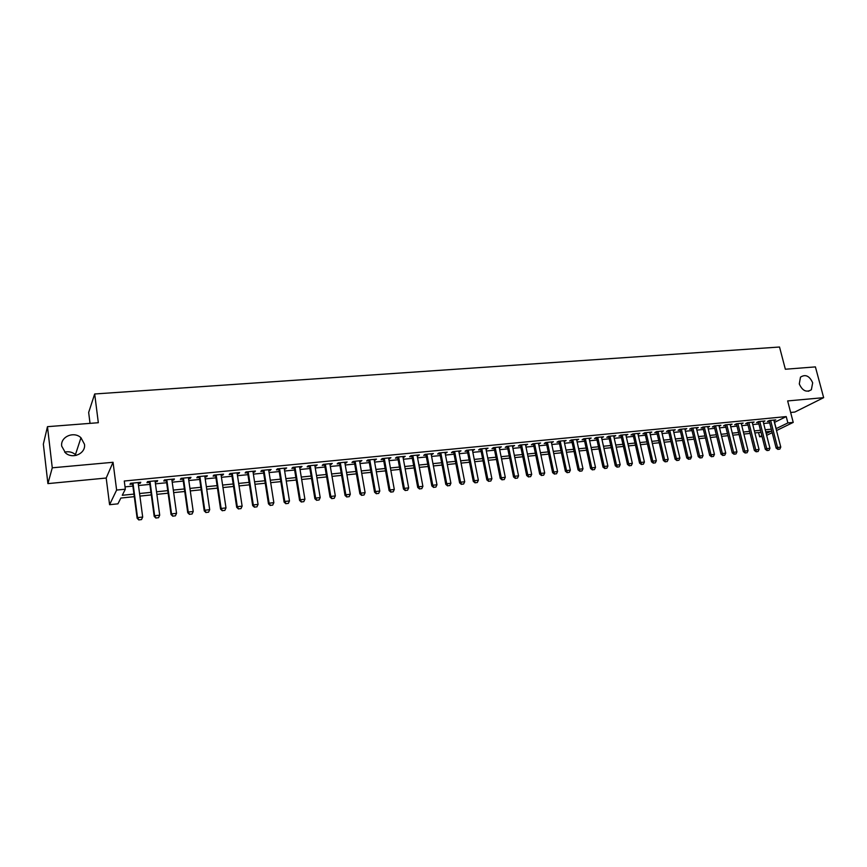 <?xml version="1.0" encoding="UTF-8"?>
<svg xmlns="http://www.w3.org/2000/svg" width="867" height="867" viewBox="0 0 867 867"><rect width="100%" height="100%" fill="white"/><g stroke="black" fill="none" stroke-linecap="round" stroke-linejoin="round"><path stroke-width="1.3" d="M84.467 444.24C86.071 453.3 72.904 459.51 65.599 453.018L61.72 446.169C60.137 436.805 73.923 430.866 80.967 437.748L84.467 444.24M812.672 382.802L811.371 389.738C806.418 392.74 802.387 390.811 799.287 383.94L800.479 377.156C805.432 373.98 809.507 375.866 812.672 382.802M64.646 452.151C68.71 451.198 72.308 452.01 75.451 454.601L76.231 455.37M134.287 496.672L120.86 498.048L117.934 503.835L109.578 504.702L116.622 490.061L125.336 489.194L122.258 495.285L133.951 494.092M106.197 478.031L113.046 462.284L52.269 467.812L47.468 426.672L43.35 444.121L47.913 483.613L106.197 478.031L109.578 504.702M90.027 423.356L88.662 412.443L94.687 393.976L779.531 347.017L785.35 369.234L815.413 366.893L823.65 397.66L787.648 400.933L793.229 422.402L776.529 430.552M790.65 412.464L794.801 412.063L823.65 397.66M762.071 436.535L759.633 436.784L761.855 435.7M758.56 432.546L759.633 436.784M52.269 467.812L47.913 483.613M138.232 483.515L140.194 483.32L140.757 482.29L130.505 483.298L129.974 484.328L132.629 484.068M155.182 481.846L157.068 481.662L157.675 480.621L147.542 481.618L146.967 482.648L149.601 482.399M171.937 480.188L173.768 480.015L174.419 478.974L164.394 479.96L163.776 481.001L166.388 480.741M188.518 478.562L190.285 478.389L190.978 477.349L181.062 478.324L180.39 479.353L182.98 479.104M204.926 476.937L206.617 476.774L207.354 475.745L197.546 476.709L196.831 477.739L199.41 477.489M221.15 475.344L222.776 475.181L223.556 474.151L213.856 475.105L213.098 476.135L215.655 475.885M237.2 473.761L238.761 473.61L239.585 472.58L229.983 473.523L229.191 474.552L231.717 474.303M253.077 472.19L254.584 472.049L255.44 471.019L245.946 471.951L245.112 472.981L247.626 472.732M268.792 470.64L271.133 469.481L261.736 470.402L260.859 471.431L263.351 471.182M284.333 469.112L286.663 467.952L277.364 468.863L276.443 469.892L278.925 469.643M299.722 467.595L302.019 466.446L292.829 467.346L291.865 468.364L294.325 468.126M314.949 466.099L317.224 464.95L308.121 465.839L307.135 466.869L309.562 466.63M330.013 464.614L332.278 463.466L323.261 464.354L322.231 465.373L324.648 465.135M344.925 463.141L347.168 462.003L338.249 462.88L337.176 463.899L339.582 463.672M359.675 461.688L361.897 460.561L353.075 461.428L351.969 462.447L354.354 462.209M374.284 460.247L376.484 459.12L367.76 459.987L366.622 461.006L368.984 460.767M388.741 458.816L390.93 457.7L382.282 458.556L381.112 459.575L383.463 459.337M403.057 457.408L405.225 456.302L396.663 457.137L395.46 458.155L397.79 457.928M417.222 456.009L419.368 454.915L410.904 455.739L409.668 456.757L411.977 456.53M431.257 454.633L433.381 453.539L424.993 454.362L423.725 455.37L426.022 455.142M445.139 453.257L447.253 452.173L438.951 452.986L437.651 454.005L439.927 453.777M458.892 451.902L460.984 450.818L452.758 451.631L451.436 452.639L453.701 452.422M472.504 450.558L474.585 449.485L466.435 450.287L465.08 451.295L467.335 451.078M485.986 449.236L488.045 448.163L479.982 448.954L478.595 449.962L480.827 449.745M499.327 447.914L501.375 446.852L493.388 447.632L491.979 448.64L494.19 448.423M512.549 446.613L514.575 445.551L506.675 446.332L505.233 447.339L507.433 447.123M525.64 445.324L527.656 444.272L519.821 445.042L518.358 446.039L520.547 445.833M538.613 444.045L540.607 442.994L532.847 443.763L531.352 444.76L533.53 444.543M551.445 442.777L553.428 441.737L545.744 442.495L544.227 443.492L546.383 443.275M564.168 441.531L566.129 440.49L558.521 441.238L556.982 442.235L559.117 442.029M576.772 440.284L578.712 439.255L571.18 439.992L569.608 440.989L571.732 440.783M589.246 439.06L591.175 438.03L583.719 438.767L582.115 439.753L584.239 439.547M601.611 437.835L603.53 436.816L596.128 437.542L594.513 438.539L596.615 438.334M613.858 436.632L615.754 435.613L608.428 436.329L606.792 437.326L608.872 437.12M625.985 435.429L627.881 434.421L620.62 435.136L618.951 436.123L621.032 435.928M638.014 434.248L639.879 433.24L632.693 433.944L631.003 434.941L633.062 434.735M649.925 433.077L651.778 432.069L644.658 432.774L642.946 433.76L644.994 433.565M661.716 431.907L663.569 430.921L656.503 431.614L654.78 432.6L656.807 432.395M673.41 430.758L675.241 429.772L668.251 430.455L666.495 431.441L668.522 431.246M684.995 429.62L686.816 428.634L679.891 429.317L678.113 430.292L680.118 430.097M696.483 428.482L698.282 427.507L691.411 428.179L689.623 429.165L691.617 428.959M707.851 427.355L709.65 426.391L702.844 427.052L701.035 428.038L703.018 427.843M719.133 426.228L720.911 425.285L714.17 425.946L712.338 426.922L714.3 426.727M730.296 425.112L732.073 424.18L725.386 424.841L723.544 425.816L725.495 425.621M741.372 424.006L743.138 423.096L736.506 423.746L734.642 424.722L736.592 424.527M752.35 422.923L754.106 422.023L747.538 422.663L745.653 423.638L747.582 423.443M763.231 421.839L764.965 420.95L758.462 421.59L756.555 422.565L758.473 422.37M774.437 422.413L786.228 416.593L124.274 481.022L125.336 489.194M125.032 486.864L132.9 486.084M138.503 485.531L149.872 484.393M155.453 483.84L166.659 482.735M172.219 482.182L183.262 481.087M188.8 480.535L199.692 479.451M205.208 478.909L215.937 477.836M221.443 477.294L232.02 476.243M237.493 475.701L247.919 474.672M253.381 474.13L263.655 473.1M269.095 472.569L279.228 471.561M284.647 471.019L294.628 470.033M300.036 469.491L309.877 468.516M315.263 467.985L324.973 467.02M330.327 466.489L339.907 465.536M345.239 465.005L354.679 464.073M360 463.542L369.309 462.62M374.62 462.089L383.788 461.179M389.077 460.659L398.126 459.759M403.393 459.239L412.313 458.35M417.569 457.83L426.369 456.963M431.593 456.443L440.273 455.576M445.486 455.067L454.048 454.21M459.239 453.701L467.681 452.856M472.851 452.346L481.185 451.523M486.333 451.003L494.548 450.19M499.685 449.68L507.791 448.878M512.906 448.369L520.904 447.578M526.009 447.069L533.888 446.288M538.971 445.779L546.752 445.009M551.813 444.511L559.486 443.752M564.536 443.243L572.112 442.495M577.14 441.997L584.607 441.26M589.625 440.761L596.995 440.024M601.991 439.526L609.252 438.81M614.237 438.312L621.411 437.607M626.375 437.109L633.452 436.404M638.394 435.917L645.373 435.223M650.304 434.735L657.197 434.053M662.106 433.565L668.912 432.893M673.8 432.405L680.508 431.733M685.396 431.257L692.007 430.596M696.873 430.119L703.408 429.468M708.252 428.981L714.701 428.341M719.534 427.865L725.896 427.236M730.708 426.759L736.983 426.13M741.784 425.654L747.983 425.047M752.762 424.57L758.885 423.963M763.643 423.486L769.679 422.89M774.014 420.766L775.737 419.899L769.289 420.528L767.371 421.492L769.278 421.308M113.046 462.284L116.622 490.061M786.228 416.593L787.875 422.933L793.229 422.402M47.468 426.672L98.329 422.717L94.687 393.976M766.211 433.565L770.85 431.289L765.767 431.809M760.998 432.297L754.875 432.926M750.085 433.424L743.886 434.053M739.085 434.551L732.799 435.191M727.987 435.689L721.615 436.339M716.781 436.838L710.333 437.499M705.478 437.998L698.943 438.669M694.077 439.168L687.444 439.851M682.567 440.36L675.848 441.043M670.95 441.552L664.144 442.246M659.223 442.755L652.331 443.46M647.4 443.969L640.41 444.684M635.457 445.194L628.38 445.92M623.406 446.429L616.231 447.166M611.246 447.675L603.974 448.423M598.967 448.943L591.597 449.702M586.58 450.211L579.102 450.981M574.062 451.501L566.487 452.281M561.437 452.802L553.753 453.582M548.681 454.102L540.889 454.904M535.806 455.424L527.916 456.237M522.801 456.768L514.803 457.581M509.677 458.112L501.57 458.946M496.423 459.477L488.197 460.323M483.038 460.854L474.704 461.71M469.524 462.241L461.071 463.108M455.869 463.639L447.307 464.517M442.083 465.059L433.392 465.947M428.157 466.489L419.346 467.389M414.101 467.931L405.16 468.852M399.893 469.394L390.833 470.315M385.533 470.868L376.354 471.811M371.043 472.352L361.723 473.306M356.391 473.859L346.941 474.823M341.587 475.376L332.007 476.362M326.642 476.915L316.921 477.912M311.535 478.465L301.673 479.473M296.265 480.036L286.262 481.055M280.832 481.618L270.688 482.659M265.248 483.222L254.952 484.274M249.49 484.837L239.043 485.91M233.559 486.474L222.971 487.557M217.454 488.132L206.714 489.226M201.187 489.801L190.285 490.917M184.736 491.491L173.671 492.629M168.1 493.193L156.884 494.353M151.291 494.927L139.901 496.097M772.183 432.666L766.666 435.364M776.041 428.688L787.875 422.933M139.554 493.518L150.945 492.358M156.537 491.784L167.754 490.646M173.324 490.083L184.378 488.955M189.927 488.392L200.819 487.276M206.346 486.712L217.086 485.618M222.591 485.065L233.18 483.981M238.663 483.418L249.1 482.355M254.573 481.803L264.858 480.752M270.298 480.199L280.442 479.169M285.872 478.617L295.864 477.598M301.272 477.045L311.134 476.037M316.509 475.495L326.23 474.498M331.595 473.956L341.175 472.981M346.529 472.439L355.979 471.475M361.301 470.933L370.621 469.979M375.931 469.437L385.111 468.505M390.399 467.963L399.459 467.042M404.726 466.511L413.667 465.601M418.913 465.059L427.724 464.159M432.958 463.628L441.65 462.75M446.863 462.219L455.424 461.342M460.626 460.81L469.08 459.954M474.249 459.423L482.583 458.578M487.753 458.047L495.967 457.212M501.115 456.692L509.222 455.858M514.348 455.338L522.346 454.525M527.45 454.005L535.34 453.203M540.423 452.682L548.215 451.891M553.276 451.371L560.96 450.591M566.01 450.081L573.586 449.301M578.625 448.792L586.092 448.033M591.11 447.524L598.49 446.765M603.486 446.256L610.758 445.519M615.743 445.009L622.918 444.283M627.892 443.774L634.969 443.059M639.922 442.549L646.901 441.834M651.843 441.336L658.736 440.631M663.645 440.133L670.451 439.439M675.35 438.94L682.069 438.258M686.946 437.759L693.567 437.087M698.434 436.589L704.979 435.928M709.824 435.429L716.272 434.768M721.106 434.28L727.478 433.63M732.29 433.142L738.576 432.503M743.377 432.015L749.576 431.376M754.366 430.888L760.478 430.27M765.247 429.783L771.294 429.165M774.578 422.402L776.193 428.666M679.934 429.306L686.751 457.928L691.519 456.887L685.028 429.609M673.291 429.956L673.475 430.747M661.629 431.105L661.824 431.896M649.871 432.265L650.055 433.056M637.993 433.424L638.177 434.226M626.017 434.605L626.202 435.407M613.923 435.798L614.107 436.61M601.709 436.99L601.893 437.813M589.387 438.203L589.571 439.027M576.945 439.428L577.129 440.252M564.395 440.664L564.569 441.487M551.715 441.91L551.889 442.734M538.916 443.167L539.09 444.002M525.998 444.435L526.171 445.27M512.95 445.714L513.123 446.559M499.771 447.014L499.945 447.86M486.474 448.315L486.636 449.171M473.035 449.637L473.209 450.493M459.467 450.97L459.64 451.826M445.768 452.314L445.931 453.181M431.929 453.679L432.091 454.546M417.959 455.045L418.122 455.923M403.838 456.432L404 457.321M389.576 457.841L389.738 458.719M375.173 459.25L375.335 460.139M360.618 460.68L360.78 461.58M345.922 462.133L346.074 463.021M331.064 463.585L331.216 464.495M316.054 465.059L316.206 465.969M300.892 466.554L301.044 467.465M285.568 468.061L285.72 468.971M270.081 469.578L270.233 470.499M254.432 471.117L254.584 472.049M238.62 472.667L238.761 473.61M222.635 474.238L222.776 475.181M206.476 475.831L206.617 476.774M190.144 477.435L190.285 478.389M173.638 479.061L173.768 480.015M156.938 480.697L157.068 481.662M140.064 482.355L140.194 483.32M778.187 449.301L779.801 449.128L778.187 449.301L777.536 447.459L776.138 448.109L769.105 420.625M773.83 420.083L780.777 447.101L777.536 447.459L770.611 420.397M779.801 449.128L780.777 447.101M776.138 448.109L777.959 449.409M767.36 450.493L768.996 450.32L767.36 450.493L766.699 448.651L765.312 449.301L758.3 421.676M763.047 421.145L769.961 448.293L766.699 448.651L759.795 421.46M768.996 450.32L769.961 448.293M765.312 449.301L767.132 450.602M756.436 451.707L758.083 451.523L756.436 451.707L755.764 449.843L754.388 450.504L747.397 422.738M752.166 422.207L759.058 449.485L755.764 449.843L748.882 422.532M758.083 451.523L759.058 449.485M754.388 450.504L756.208 451.815M745.414 452.921L747.072 452.737L745.414 452.921L744.731 451.057L743.366 451.707L736.408 423.8M741.187 423.291L748.048 450.688L744.731 451.057L737.882 423.616M747.072 452.737L748.048 450.688M743.366 451.707L745.187 453.029M734.295 454.145L735.964 453.961L734.295 454.145L733.601 452.271L732.247 452.932L725.311 424.884M730.122 424.375L736.95 451.902L733.601 452.271L726.774 424.7M735.964 453.961L736.95 451.902M732.247 452.932L734.067 454.254M723.067 455.392L724.758 455.197L723.067 455.392L722.363 453.506L721.03 454.167L714.115 425.968M718.938 425.48L725.744 453.138L722.363 453.506L715.568 425.805M724.758 455.197L725.744 453.138M721.03 454.167L722.85 455.5M711.742 456.638L713.454 456.454L711.742 456.638L711.027 454.752L709.705 455.403L702.823 427.063M707.667 426.586L714.441 454.373L711.027 454.752L704.264 426.922M713.454 456.454L714.441 454.373M709.705 455.403L711.525 456.746M700.319 457.895L702.042 457.711L700.319 457.895L699.593 455.999L698.282 456.66L691.433 428.179M696.288 427.702L703.039 455.619L699.593 455.999L692.863 428.038M702.042 457.711L703.039 455.619M698.282 456.66L700.102 458.004M688.788 459.174L690.522 458.979L688.788 459.174L688.051 457.267L681.343 429.165M690.522 458.979L691.519 456.887M686.751 457.928L688.571 459.282M677.149 460.453L678.904 460.258L677.149 460.453L676.401 458.545L675.122 459.207L668.327 430.444M673.226 429.967L679.901 458.155L676.401 458.545L669.725 430.314M678.904 460.258L679.901 458.155M675.122 459.207L676.932 460.561M665.412 461.753L667.178 461.558L665.412 461.753L664.642 459.835L663.374 460.496L656.622 431.603M661.532 431.116L668.186 459.445L664.642 459.835L658.01 431.463M667.178 461.558L668.186 459.445M663.374 460.496L665.195 461.862M653.555 463.065L655.333 462.859L653.555 463.065L652.775 461.136L651.529 461.797L644.81 432.763M649.73 432.275L656.352 460.745L652.775 461.136L646.175 432.622M655.333 462.859L656.352 460.745M651.529 461.797L653.339 463.173M641.591 464.387L643.39 464.181L641.591 464.387L640.8 462.447L639.564 463.108L632.877 433.933M637.83 433.446L644.409 462.046L640.8 462.447L634.232 433.803M643.39 464.181L644.409 462.046M639.564 463.108L641.385 464.495M629.518 465.72L631.328 465.514L629.518 465.72L628.716 463.769L627.491 464.441L620.848 435.115M625.801 434.627L632.346 463.368L628.716 463.769L622.181 434.985M631.328 465.514L632.346 463.368M627.491 464.441L629.312 465.828M617.326 467.064L619.157 466.858L617.326 467.064L616.513 465.113L615.299 465.774L608.699 436.307M613.673 435.819L620.176 464.701L616.513 465.113L610.01 436.177M619.157 466.858L620.176 464.701M615.299 465.774L617.12 467.172M605.014 468.418L606.867 468.213L605.014 468.418L604.191 466.457L602.998 467.129L596.431 437.51M601.427 437.022L607.897 466.056L604.191 466.457L597.731 437.38M606.867 468.213L607.897 466.056M602.998 467.129L604.819 468.527M592.594 469.795L594.469 469.589L592.594 469.795L591.76 467.822L590.59 468.483L584.055 438.724M589.061 438.236L595.499 467.411L591.76 467.822L585.333 438.604M594.469 469.589L595.499 467.411M590.59 468.483L592.399 469.903M580.056 471.171L581.941 470.965L580.056 471.171L579.199 469.199L578.051 469.871L571.559 439.959M576.588 439.461L582.982 468.787L579.199 469.199L572.816 439.829M581.941 470.965L582.982 468.787M578.051 469.871L579.86 471.29M567.397 472.569L569.305 472.363L567.397 472.569L566.53 470.586L565.392 471.258L558.944 441.195M563.994 440.696L570.345 470.163L566.53 470.586L560.19 441.075M569.305 472.363L570.345 470.163M565.392 471.258L567.202 472.688M554.609 473.978L556.538 473.772L554.609 473.978L553.731 471.984L552.615 472.656L546.21 442.452M551.271 441.953L557.579 471.572L553.731 471.984L547.435 442.333M556.538 473.772L557.579 471.572M552.615 472.656L554.425 474.097M541.712 475.409L543.652 475.192L541.712 475.409L540.813 473.404L539.707 474.076L533.346 443.709M538.429 443.21L544.704 472.981L540.813 473.404L534.56 443.59M543.652 475.192L544.704 472.981M539.707 474.076L541.528 475.517M528.675 476.85L530.637 476.633L528.675 476.85L527.765 474.834L526.681 475.506L520.363 444.988M525.467 444.489L531.688 474.401L527.765 474.834L521.555 444.869M530.637 476.633L531.688 474.401M526.681 475.506L528.502 476.958M515.518 478.302L517.501 478.085L515.518 478.302L514.586 476.276L513.535 476.948L507.26 446.277M512.375 445.768L518.553 475.842L514.586 476.276L508.43 446.158M517.501 478.085L518.553 475.842M513.535 476.948L515.345 478.411M502.231 479.765L504.236 479.549L502.231 479.765L501.289 477.739L500.248 478.411L494.027 447.578M499.164 447.069L505.288 477.294L501.289 477.739L495.165 447.459M504.236 479.549L505.288 477.294M500.248 478.411L502.058 479.874M488.815 481.25L490.83 481.022L488.815 481.25L487.85 479.213L486.831 479.885L480.654 448.889M485.813 448.38L491.892 478.768L487.85 479.213L481.781 448.781M490.83 481.022L491.892 478.768M486.831 479.885L488.641 481.358M475.257 482.746L477.305 482.518L475.257 482.746L474.282 480.697L473.284 481.369L467.161 450.211M472.331 449.702L478.367 480.253L474.282 480.697L468.267 450.103M477.305 482.518L478.367 480.253M473.284 481.369L475.094 482.854M461.569 484.252L463.628 484.024L461.569 484.252L460.583 482.204L459.608 482.876L453.528 451.555M458.719 451.046L464.701 481.749L460.583 482.204L454.611 451.447M463.628 484.024L464.701 481.749M459.608 482.876L461.407 484.371M447.751 485.78L449.832 485.553L447.751 485.78L446.743 483.721L445.79 484.393L439.764 452.91M444.977 452.39L450.905 483.255L446.743 483.721L440.815 452.802M449.832 485.553L450.905 483.255M445.79 484.393L447.589 485.888M433.782 487.319L435.884 487.091L433.782 487.319L432.763 485.249L431.831 485.921L425.86 454.275M431.083 453.755L436.968 484.783L432.763 485.249L426.889 454.167M435.884 487.091L436.968 484.783M431.831 485.921L433.63 487.438M419.682 488.88L421.806 488.641L419.682 488.88L418.642 486.799L417.731 487.471L411.814 455.652M417.06 455.142L422.89 486.333L418.642 486.799L412.822 455.554M421.806 488.641L422.89 486.333M417.731 487.471L419.53 488.988M405.431 490.451L407.577 490.213L405.431 490.451L404.369 488.359L403.48 489.031L397.628 457.05M402.895 456.53L408.671 487.893L404.369 488.359L398.614 456.952M407.577 490.213L408.671 487.893M403.48 489.031L405.279 490.559M391.039 492.044L393.206 491.806L391.039 492.044L389.955 489.942L389.099 490.614L383.301 458.459M388.579 457.939L394.301 489.465L389.955 489.942L384.265 458.361M393.206 491.806L394.301 489.465M389.099 490.614L390.887 492.153M376.495 493.648L378.684 493.41L376.495 493.648L375.4 491.535L374.566 492.207L368.822 459.878M374.121 459.358L379.789 491.058L375.4 491.535L369.765 459.781M378.684 493.41L379.789 491.058M374.566 492.207L376.354 493.757M361.799 495.274L364.01 495.024L361.799 495.274L360.694 493.15L359.881 493.822L354.202 461.309M359.523 460.789L365.115 492.662L360.694 493.15L355.112 461.222M364.01 495.024L365.115 492.662M359.881 493.822L361.669 495.382M346.963 496.91L349.195 496.661L346.963 496.91L345.825 494.775L345.044 495.458L339.43 462.761M344.763 462.241L350.301 494.288L345.825 494.775L340.308 462.675M349.195 496.661L350.301 494.288M345.044 495.458L346.822 497.019M331.953 498.558L334.218 498.308L331.953 498.558L330.804 496.423L330.045 497.094L324.496 464.235M329.861 463.704L335.334 495.924L330.804 496.423L325.353 464.148M334.218 498.308L335.334 495.924M330.045 497.094L331.833 498.677M316.802 500.237L319.089 499.988L316.802 500.237L315.631 498.091L314.894 498.763L309.411 465.72M314.797 465.189L320.205 497.582L315.631 498.091L310.245 465.633M319.089 499.988L320.205 497.582M314.894 498.763L316.683 500.346M301.488 501.928L303.797 501.668L301.488 501.928L300.296 499.771L299.592 500.443L294.173 467.215M299.57 466.684L304.913 499.262L300.296 499.771L294.975 467.129M303.797 501.668L304.913 499.262M299.592 500.443L301.369 502.036M286.002 503.64L288.343 503.38L286.002 503.64L284.799 501.462L284.116 502.145L278.773 468.722M284.192 468.191L289.47 500.953L284.799 501.462L279.542 468.646M288.343 503.38L289.47 500.953M284.116 502.145L285.893 503.749M270.363 505.363L272.715 505.103L270.363 505.363L269.138 503.185L268.477 503.857L263.21 470.25M268.64 469.719L273.853 502.665L269.138 503.185L263.947 470.185M272.715 505.103L273.853 502.665M268.477 503.857L270.255 505.472M254.551 507.108L256.935 506.848L254.551 507.108L253.305 504.919L252.676 505.591L247.474 471.8M252.936 471.269L258.073 504.399L253.305 504.919L248.19 471.735M256.935 506.848L258.073 504.399M252.676 505.591L254.443 507.217M238.566 508.875L240.972 508.604L238.566 508.875L237.298 506.675L236.702 507.347L231.576 473.36M237.059 472.829L242.121 506.144L237.298 506.675L232.258 473.295M240.972 508.604L242.121 506.144M236.702 507.347L238.468 508.983M222.407 510.652L224.846 510.392L222.407 510.652L221.118 508.441L220.565 509.124L215.515 474.943M221.009 474.401L225.994 507.91L221.118 508.441L216.165 474.878M224.846 510.392L225.994 507.91M220.565 509.124L222.32 510.771M206.086 512.462L208.546 512.191L206.086 512.462L204.775 510.24L204.244 510.912L199.269 476.536M204.785 475.994L209.695 509.698L204.775 510.24L199.887 476.482M208.546 512.191L209.695 509.698M204.244 510.912L205.988 512.57M189.57 514.283L192.062 514.012L189.57 514.283L188.237 512.05L187.738 512.722L182.85 478.15M188.388 477.609L193.222 511.508L188.237 512.05L183.436 478.096M192.062 514.012L193.222 511.508M187.738 512.722L189.483 514.391M172.88 516.125L175.394 515.843L172.88 516.125L171.525 513.882L171.059 514.554L166.247 479.787M171.807 479.234L176.554 513.329L171.525 513.882L166.8 479.733M175.394 515.843L176.554 513.329M171.059 514.554L172.804 516.233M156.006 517.989L158.542 517.707L156.006 517.989L154.629 515.735L154.196 516.407L149.471 481.434M155.052 480.882L159.712 515.171L154.629 515.735L149.98 481.38M158.542 517.707L159.712 515.171M154.196 516.407L155.93 518.098M138.937 519.875L141.505 519.582L138.937 519.875L137.539 517.61L137.138 518.282L132.499 483.092M138.102 482.551L142.687 517.046L137.539 517.61L132.987 483.049M141.505 519.582L142.687 517.046M137.138 518.282L138.872 519.983M811.371 389.738L808.402 391.266M80.967 437.748L75.451 454.601"/></g></svg>
